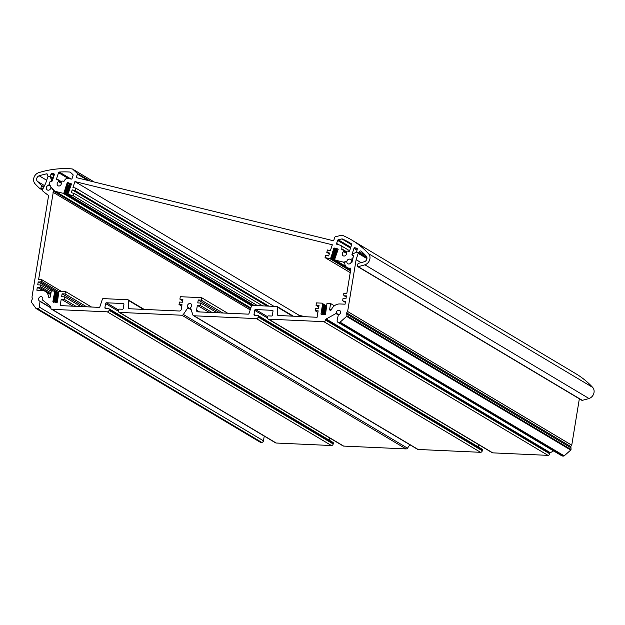 <?xml version="1.0" encoding="UTF-8"?>
<svg xmlns="http://www.w3.org/2000/svg" width="625" height="625" viewBox="0 0 625 625"><rect width="100%" height="100%" fill="white"/><g stroke="black" fill="none" stroke-linecap="round" stroke-linejoin="round"><path stroke-width="0.94" d="M579.344 398.805L571.75 445.188L570.773 446.562L571.039 449.516A0.844 0.727 120.8 0 1 570.727 450.078L564.211 455.859A0.844 0.727 120.8 0 1 563.641 456.078L562.461 456.023A1.688 1.445 120.8 0 1 561.859 455.844L337.742 322.156A1.688 1.445 -59.2 0 0 338.344 322.328L339.523 322.383A0.844 0.727 -59.2 0 0 340.094 322.172L346.609 316.391A0.844 0.727 -59.2 0 0 346.922 315.82L346.656 312.867L347.633 311.492L356.117 259.656L358.18 253.367A0.844 0.727 -59.2 0 0 357.727 252.398L356.828 252.18A0.844 0.727 -59.2 0 0 356.344 252.234L353.328 253.641A0.844 0.727 -59.2 0 0 352.836 254.211L352.5 255.219L353.523 255.836L351.898 262.477M553.625 450.93L550.312 452.688A0.844 0.727 -59.2 0 0 549.828 453.375L549.758 453.805A1.688 1.445 120.8 0 1 548 455.367L492.75 452.859A1.688 1.445 120.8 0 1 492.156 452.68L268.031 318.992A1.688 1.445 -59.2 0 0 268.633 319.164L323.883 321.672A1.688 1.445 -59.2 0 0 325.641 320.117L325.711 319.68A0.844 0.727 120.8 0 1 326.195 318.992L336.383 313.297A2.367 2.023 120.8 0 1 339.664 310.469A2.367 2.023 120.8 0 1 338.344 314.773L337.117 320.633A1.688 1.445 -59.2 0 0 337.742 322.156M478.695 444.656L478.328 446.914M481.805 449.078A0.844 0.727 120.8 0 1 482.414 449.93L482.281 450.742A1.688 1.445 120.8 0 1 480.523 452.305L418.109 449.469A1.688 1.445 120.8 0 1 417.508 449.289L193.391 315.602A1.688 1.445 -59.2 0 0 193.992 315.781L256.406 318.609A1.688 1.445 -59.2 0 0 258.164 317.055L258.297 316.234A0.844 0.727 -59.2 0 0 257.688 315.391L254.625 315.25A0.844 0.727 120.8 0 1 254.016 314.406L254.68 310.336A0.844 0.727 120.8 0 1 255.562 309.555L272.414 310.32A0.844 0.727 120.8 0 1 273.023 311.164L272.359 315.234A0.844 0.727 120.8 0 1 271.477 316.016L268.422 315.875A0.844 0.727 -59.2 0 0 267.539 316.656L267.406 317.469A1.688 1.445 -59.2 0 0 268.031 318.992M409.898 444.758L407.477 448.164A1.688 1.445 120.8 0 1 406.055 448.922L343.641 446.086A1.688 1.445 120.8 0 1 343.039 445.914L118.922 312.219A1.688 1.445 -59.2 0 0 119.523 312.398L181.938 315.234A1.688 1.445 -59.2 0 0 183.359 314.477L188.008 307.5A2.367 2.023 120.8 0 1 190.773 303.711A2.367 2.023 120.8 0 1 190.531 307.609L192.836 314.906A1.688 1.445 -59.2 0 0 193.391 315.602M329.586 437.883L329.211 440.148M332.688 442.312A0.844 0.727 120.8 0 1 333.305 443.156L333.172 443.977A1.688 1.445 120.8 0 1 331.414 445.531L276.164 443.023A1.688 1.445 120.8 0 1 275.57 442.852L51.453 309.156A1.688 1.445 -59.2 0 0 52.047 309.336L107.297 311.844A1.688 1.445 -59.2 0 0 109.055 310.281L109.188 309.469A0.844 0.727 -59.2 0 0 108.57 308.617L105.516 308.484A0.844 0.727 120.8 0 1 104.906 307.633L105.57 303.562A0.844 0.727 120.8 0 1 106.445 302.781L123.297 303.547A0.844 0.727 120.8 0 1 123.914 304.398L123.242 308.469A0.844 0.727 120.8 0 1 122.367 309.25L119.312 309.109A0.844 0.727 -59.2 0 0 118.43 309.891L118.297 310.703A1.688 1.445 -59.2 0 0 118.922 312.219M264.234 436.086L263.461 440.812A1.688 1.445 120.8 0 1 261.703 442.367L260.523 442.312A0.844 0.727 120.8 0 1 260.219 442.227L36.102 308.539A0.844 0.727 -59.2 0 0 36.398 308.625L37.586 308.68A1.688 1.445 -59.2 0 0 39.344 307.117L40.047 301.227A2.367 2.023 120.8 0 1 38.938 297.938A2.367 2.023 120.8 0 1 42.453 299.953L50.641 306.484A0.844 0.727 120.8 0 1 50.891 307.203L50.82 307.641A1.688 1.445 -59.2 0 0 51.453 309.156M346.844 261.461L345.422 261.93A0.844 0.727 -59.2 0 0 344.812 262.672A5.914 5.07 -59.2 0 0 347.055 267.547A5.914 5.07 -59.2 0 0 350.086 268.117A0.844 0.727 120.8 0 1 350.836 268.961L346.828 293.445L343.844 293.312L343.578 294.938L344.195 295.789L346.43 295.891L345.953 298.82L342.969 298.68L342.703 300.312L343.312 301.156L345.547 301.258L345.07 304.188L339.852 303.953A8.867 7.602 -59.2 0 0 331.359 309.688A1.016 0.867 120.8 0 1 329.656 309.32L330.609 303.531L326.961 303.562L325.531 314.203L321.414 314.43A0.594 0.508 120.8 0 1 320.984 313.836L322.938 303.789L322 303.141L316.438 302.891L316.039 305.328L319.023 305.469L318.547 308.398L315.562 308.258L315.164 310.703L318.141 310.836L317.094 317.266L278.203 315.5A0.844 0.727 120.8 0 1 277.578 314.797L277.594 307.211A0.844 0.727 -59.2 0 0 276.969 306.508L252.305 305.391A0.844 0.727 -59.2 0 0 251.461 306.031L249.016 313.5A0.844 0.727 120.8 0 1 248.172 314.141L197.797 311.852A1.688 1.445 120.8 0 1 196.578 310.156L197.359 305.352L200.344 305.492L200.742 303.047L197.766 302.914L198.242 299.984L201.227 300.117L201.625 297.68L180.305 296.711L179.898 299.148L182.883 299.289L182.406 302.219L179.422 302.078L179.023 304.523L182 304.656L181.219 309.461A1.688 1.445 120.8 0 1 179.461 311.016L129.086 308.734A0.844 0.727 120.8 0 1 128.469 308.023L128.484 300.445A0.844 0.727 -59.2 0 0 127.859 299.742L103.195 298.617A0.844 0.727 -59.2 0 0 102.352 299.258L99.906 306.727A0.844 0.727 120.8 0 1 99.062 307.367L60.172 305.602L61.227 299.172L64.203 299.312L64.602 296.867L61.625 296.734L62.102 293.805L65.086 293.938L65.484 291.5L59.922 291.242L58.789 291.797L57.453 301.875A0.594 0.508 120.8 0 1 56.836 302.422L52.852 301.828L54.906 291.211L51.32 290.852L50.367 296.648A1.016 0.867 120.8 0 1 48.57 296.852A8.867 7.602 -59.2 0 0 45.219 291.367A8.867 7.602 -59.2 0 0 42.07 290.43L36.852 290.195L37.336 287.266L39.57 287.367L40.453 286.586L40.719 284.961L37.734 284.828L38.211 281.898L40.453 282L41.328 281.219L41.594 279.586L38.617 279.453L53.453 191.109A0.844 0.727 -59.2 0 0 53.375 190.195L51.867 188.508L52.797 189.062M48.75 185.312L50.172 181.328L51.422 181.266L51.758 180.258A0.844 0.727 -59.2 0 0 51.68 179.555L49.961 176.977A0.844 0.727 -59.2 0 0 49.586 176.719L48.688 176.492A0.844 0.727 -59.2 0 0 47.711 177.117L45.656 183.398L42.406 189.844A0.844 0.727 -59.2 0 0 42.539 190.812A101.336 86.867 -59.2 0 0 48.609 195.5L31.961 297.164L32.477 298.609L31.25 301.492A0.844 0.727 -59.2 0 0 31.375 302.078L35.914 308.359A0.844 0.727 -59.2 0 0 36.102 308.539M334.398 305.797L330.609 303.531M50 185.156L49.094 184.617M209.117 312.367L197.359 305.352M571.289 448.008L347.164 314.312M200.742 303.047L216.961 312.719M200.344 305.492L212.094 312.5M201.625 297.68L227.656 313.211M201.227 300.117L222.797 312.984M219.812 312.852L198.242 299.984M182.641 300.781L179.898 299.148M181.758 306.156L179.023 304.523M58.938 291.719L41.328 281.219M40.453 282L58.516 292.773M41.594 279.586L61.234 291.305M50.984 292.875L40.453 286.586M39.57 287.367L50.797 294.062M42.75 290.5L37.336 287.266M53.391 290.945L38.211 281.898M40.719 284.961L51.258 291.25M250.203 309.883L52.906 192.188M346.242 297.008L344.195 295.789M345.367 302.383L343.312 301.156M356.117 259.656L361.133 262.641M83.672 306.672L62.102 293.805M86.656 306.805L65.086 293.938M91.516 307.023L65.484 291.5M72.977 306.188L61.227 299.172M75.961 306.32L64.203 299.312M80.82 306.539L64.602 296.867M57.148 302.336L53.156 299.953M57.484 301.648L53.289 299.141M57.625 300.828L53.422 298.328M57.547 299.891L53.555 297.516M57.68 299.078L53.695 296.703M57.812 298.266L53.828 295.883M57.945 297.453L53.961 295.07M58.078 296.633L54.094 294.258M58.211 295.82L54.227 293.445M58.344 295.008L54.359 292.633M58.477 294.195L54.492 291.82M570.773 446.562L346.656 312.867M347.633 311.492L571.75 445.188M318.781 306.961L316.039 305.328M317.898 312.336L315.164 310.703M325.523 314.227L321.328 311.719M325.656 313.406L321.461 310.906M325.578 312.469L321.594 310.094M325.711 311.656L321.727 309.281M325.844 310.844L321.859 308.469M325.977 310.031L321.992 307.648M326.117 309.211L322.133 306.836M326.25 308.398L322.266 306.023M326.383 307.586L322.398 305.211M326.516 306.773L322.531 304.398M351.75 240.039L575.867 373.734A101.336 86.867 120.8 0 1 592.641 387.367A6.758 5.789 120.8 0 1 593.75 393.656A6.758 5.789 120.8 0 1 588.992 398.508A101.336 86.867 120.8 0 1 582.266 400.32A0.844 0.727 120.8 0 1 581.773 400.25L357.656 266.562A0.844 0.727 -59.2 0 0 358.148 266.633A101.336 86.867 -59.2 0 0 364.875 264.812A6.758 5.789 -59.2 0 0 369.633 259.969A6.758 5.789 -59.2 0 0 368.523 253.68A101.336 86.867 -59.2 0 0 351.75 240.039A101.336 86.867 -59.2 0 0 342.422 235.328A1.688 1.445 -59.2 0 0 341.578 235.266L335.422 236.719A0.844 0.727 -59.2 0 0 334.773 237.336L333.633 240.812L76.219 177.586L77.359 174.109A0.844 0.727 -59.2 0 0 77.18 173.289L72.82 169.25A1.688 1.445 -59.2 0 0 72.07 168.922A101.336 86.867 -59.2 0 0 38.727 172.672A6.758 5.789 -59.2 0 0 33.969 177.523A6.758 5.789 -59.2 0 0 35.078 183.812A101.336 86.867 -59.2 0 0 39.695 188.414A0.844 0.727 -59.2 0 0 40.938 187.938L41.516 186.188A0.844 0.727 -59.2 0 0 41.344 185.359A97.961 83.969 120.8 0 1 37.367 181.367A3.375 2.898 120.8 0 1 36.812 178.219A3.375 2.898 120.8 0 1 39.188 175.797A97.961 83.969 120.8 0 1 46.5 173.859A1.18 1.016 120.8 0 1 47.57 175.203A0.844 0.727 -59.2 0 0 48.031 176.164L50.266 176.367L51.047 173.977A0.844 0.727 120.8 0 1 52.016 173.359L53.867 173.812A0.844 0.727 120.8 0 1 54.32 174.781L52.289 180.969L50.125 181.492L49.477 183.469A0.844 0.727 -59.2 0 0 49.5 184.078L50.305 185.828M305 316.719L299.031 315.25L298.648 316.43M51.367 187.445L54.18 190.625A3.375 2.898 -59.2 0 0 54.773 191.117A3.375 2.898 -59.2 0 0 55.461 191.398L62.992 193.25L64.172 192.898L67.094 182.992A0.594 0.508 120.8 0 1 67.781 182.562L71.508 183.906L67.812 194.227L73.328 195.789L74.109 193.398L71.266 192.703L72.203 189.836L75.047 190.531L75.828 188.148L72.984 187.453L74.914 181.562L332.328 244.789L330.398 250.672L327.555 249.977L326.773 252.367L329.617 253.062L328.68 255.93L325.836 255.227L325.055 257.617L330.703 258.797L333.812 248.328L337.805 248.883A0.594 0.508 120.8 0 1 338.117 249.562L334.602 259.32L335.391 260.156L342.922 262A3.375 2.898 -59.2 0 0 344.484 261.93L346.922 261.125M350.719 259.586L352.438 258.484A0.844 0.727 -59.2 0 0 352.828 257.977L353.477 256L351.945 254.57L353.969 248.383A0.844 0.727 120.8 0 1 354.945 247.766L356.797 248.219A0.844 0.727 120.8 0 1 357.242 249.187L356.57 251.938L358.492 252.414A0.844 0.727 -59.2 0 0 359.461 251.805A1.18 1.016 120.8 0 1 361.188 251.156A97.961 83.969 120.8 0 1 366.234 256.125A3.375 2.898 120.8 0 1 366.789 259.266A3.375 2.898 120.8 0 1 364.406 261.695A97.961 83.969 120.8 0 1 358.594 263.289A0.844 0.727 -59.2 0 0 357.953 263.906L357.375 265.664A0.844 0.727 -59.2 0 0 357.656 266.562M64.43 180.742A0.844 0.727 120.8 0 1 63.469 181.328L62.32 181.047A0.844 0.727 -59.2 0 0 61.578 181.297L61.008 182.242A2.367 2.023 120.8 0 1 58.016 185.758A2.367 2.023 120.8 0 1 58.602 181.656L58.703 180.586A0.844 0.727 -59.2 0 0 58.219 180.039L57 179.742A0.844 0.727 120.8 0 1 56.547 178.766L58.547 172.68A0.844 0.727 120.8 0 1 59.312 172.039A97.961 83.969 120.8 0 1 69.953 172.055A0.844 0.727 120.8 0 1 70.344 172.219L72.914 174.602A0.844 0.727 120.8 0 1 73.086 175.422L72.094 178.461A0.844 0.727 120.8 0 1 71.117 179.078L68.273 178.383A3.375 2.898 -59.2 0 0 64.43 180.742M339.914 245.102L337.07 244.406A0.844 0.727 120.8 0 1 336.617 243.43L337.609 240.398A0.844 0.727 120.8 0 1 338.258 239.773L341.891 238.922A0.844 0.727 120.8 0 1 342.32 238.953A97.961 83.969 120.8 0 1 350.023 242.937A97.961 83.969 120.8 0 1 351.391 243.773A0.844 0.727 120.8 0 1 351.656 244.672L349.656 250.766A0.844 0.727 120.8 0 1 348.688 251.383L347.469 251.086A0.844 0.727 -59.2 0 0 346.719 251.328L346.156 252.281A2.367 2.023 120.8 0 1 343.164 255.797A2.367 2.023 120.8 0 1 343.75 251.695L343.852 250.625A0.844 0.727 -59.2 0 0 343.359 250.078L342.219 249.797A0.844 0.727 120.8 0 1 341.758 248.859A3.375 2.898 -59.2 0 0 340.602 245.383A3.375 2.898 -59.2 0 0 339.914 245.102M350.234 272.633L325.055 257.617M337.07 252.461L333.211 250.164M336.805 253.258L332.945 250.953M336.547 254.055L332.688 251.75M336.281 254.852L332.43 252.547M336.023 255.648L332.164 253.344M335.766 256.438L331.906 254.141M335.5 257.234L331.648 254.938M335.242 258.031L331.383 255.727M334.984 258.828L331.125 256.523M335.023 259.805L330.859 257.32M350.656 270.078L330.602 258.117M329.344 253.898L326.773 252.367M257.461 305.625L73.328 195.789M70.273 187.367L66.422 185.062M70.016 188.156L66.156 185.859M69.758 188.953L65.898 186.656M69.492 189.75L65.641 187.453M69.234 190.547L65.375 188.242M68.977 191.344L65.117 189.039M68.711 192.141L64.852 189.836M68.453 192.93L64.594 190.633M68.195 193.727L64.336 191.43M253.906 305.461L64.07 192.227M262.633 305.859L74.109 193.398M267.039 306.055L72.203 189.836M75.047 190.531L268.852 306.141M274.023 306.375L75.828 188.148M299.031 315.25L74.914 181.562M50.828 187.852A2.531 2.172 -59.2 0 0 46.727 186.641A2.531 2.172 -59.2 0 0 47.289 189.93A2.531 2.172 -59.2 0 0 50.828 187.852M351.32 261.656A2.531 2.172 -59.2 0 0 347.219 260.445A2.531 2.172 -59.2 0 0 347.781 263.734A2.531 2.172 -59.2 0 0 351.32 261.656M49.688 297.516L48.57 296.852M331.016 310.133L329.656 309.32M350.805 268.547L350.086 268.117M199.555 311.93L196.578 310.156M562.461 456.023L338.344 322.328M339.523 322.383L563.641 456.078M548 455.367L323.883 321.672M549.758 453.805L325.641 320.117M492.75 452.859L268.633 319.164M480.523 452.305L256.406 318.609M482.281 450.742L258.164 317.055M418.109 449.469L193.992 315.781M406.055 448.922L181.938 315.234M407.477 448.164L183.359 314.477M188.016 307.922L190.969 309.688M343.641 446.086L119.523 312.398M331.414 445.531L107.297 311.844M333.172 443.977L109.055 310.281M276.164 443.023L52.047 309.336M261.703 442.367L37.586 308.68M263.461 440.812L39.344 307.117M260.523 442.312L36.398 308.625M336.188 313.695L338.148 314.859M338.734 314.695L336.383 313.297M550.312 452.688L326.195 318.992M190.781 309.156L188.008 307.5M50.805 307.859L40.25 301.562M40.125 301.258L50.82 307.641L40.195 301.32M564.211 455.859L340.094 322.172M52.398 180.641L51.758 180.258M52.578 180.086L51.68 179.555M53 178.797L49.961 176.977M255.5 315.289L254.016 314.406M254.68 310.336L267.391 317.914M267.539 316.695L255.562 309.555M272.414 310.32L272.93 310.633M118.422 309.93L106.445 302.781M118.281 311.148L105.57 303.562M106.391 308.523L104.906 307.633M123.82 303.859L123.297 303.547M278.805 315.531L277.578 314.797M277.594 307.211L292.578 316.156M143.469 309.383L128.484 300.445M129.695 308.758L128.469 308.023M109.188 309.469L333.305 443.156M258.297 316.234L482.414 449.93M325.711 319.68L549.828 453.375M346.609 316.391L570.727 450.078M571.039 449.516L346.922 315.82M358.18 253.367L366.938 258.602M250.586 308.703L53.453 191.109M54.289 190.734L53.375 190.195M52.82 189.086L51.93 188.555M53.594 302.273L52.852 301.828M58.57 293.398L54.906 291.211M52.992 300.961L55.328 302.352M56.039 302.383L53.188 300.68M56.406 302.398L53.367 300.586M57.109 302.352L53.438 300.164M57.484 301.688L53.57 299.352M57.375 302.086L53.5 299.773M57.617 300.867L53.703 298.539M57.547 301.297L53.633 298.961M57.508 299.914L53.836 297.727M57.32 300.266L53.766 298.148M57.641 299.102L53.969 296.906M57.453 299.453L53.898 297.336M57.773 298.281L54.102 296.094M57.586 298.633L54.031 296.516M57.906 297.469L54.234 295.281M57.719 297.82L54.164 295.703M58.039 296.656L54.367 294.469M57.852 297.008L54.297 294.891M58.172 295.844L54.5 293.656M57.984 296.195L54.438 294.078M58.305 295.031L54.633 292.844M58.117 295.383L54.57 293.266M58.438 294.211L54.773 292.023M58.25 294.57L54.703 292.453M58.383 293.75L54.836 291.633M322.023 314.461L320.984 313.836M321.164 312.719L324.242 314.555M326.609 305.977L322.938 303.789M324.953 314.594L321.359 312.445M325.25 314.57L321.539 312.352M325.516 314.258L321.609 311.93M325.648 313.445L321.742 311.117M325.586 313.875L321.672 311.539M325.539 312.492L321.875 310.305M325.352 312.844L321.805 310.727M325.672 311.68L322.008 309.484M325.484 312.031L321.938 309.914M325.805 310.859L322.141 308.672M325.625 311.219L322.07 309.094M325.945 310.047L322.273 307.859M325.758 310.398L322.203 308.281M326.078 309.234L322.406 307.047M325.891 309.586L322.336 307.469M326.211 308.422L322.539 306.234M326.023 308.773L322.469 306.656M326.344 307.609L322.672 305.422M326.156 307.961L322.602 305.844M326.477 306.797L322.805 304.602M326.289 307.148L322.734 305.031M326.422 306.328L322.867 304.211M346.422 251.641L341.758 248.859M344.781 263.117L342.922 262M345 262.234L344.484 261.93M335.328 260.125L345.742 266.336L335.391 260.156M352.508 255.195L352.031 254.914M352.586 254.953L351.945 254.57M356.93 250.148L353.969 248.383M357.133 252.258L356.641 251.961M358.492 252.414L366.898 257.43M582.266 400.32L358.148 266.633M588.992 398.508L364.875 264.812M343.75 251.695L346.492 253.328M346.383 252.742L343.961 251.297M343.852 250.625L346.133 251.984M357.258 249.141L354.945 247.766M341.891 238.922L351.633 244.734M351.688 244.539L342.32 238.953M337.609 240.398L350.531 248.102M350.805 247.258L338.258 239.773M339.07 244.898L336.617 243.43M337.914 250.18L334.297 248.023M333.812 248.328L337.75 250.68M350.508 270.969L330.266 258.891M350.523 270.875L330.422 258.883M333.578 249.492L337.266 251.688M337.219 251.383L333.531 249.18M336.891 252.023L333.57 250.039M337.195 251.711L333.703 249.633M336.633 252.82L333.305 250.836M336.93 252.508L333.445 250.422M336.375 253.617L333.047 251.633M336.672 253.305L333.18 251.219M336.109 254.414L332.789 252.43M336.414 254.102L332.922 252.016M335.852 255.211L332.523 253.227M336.148 254.891L332.664 252.813M335.586 256.008L332.266 254.023M335.891 255.687L332.398 253.609M335.328 256.797L332 254.82M335.633 256.484L332.141 254.406M335.07 257.594L331.742 255.609M335.367 257.281L331.875 255.195M334.805 258.391L331.484 256.406M335.109 258.078L331.617 255.992M334.547 259.188L331.219 257.203M334.844 258.875L331.359 256.789M350.703 269.773L330.961 258M335.258 260.07L331.094 257.586M350.562 270.641L330.703 258.797M350.641 270.195L330.836 258.383M365.656 255.508L359.461 251.805M592.641 387.367L368.523 253.68M72.82 169.25L94.18 181.992M90.094 180.992L77.18 173.289M250.836 307.945L55.461 191.398M62.992 193.25L251.602 305.758M49.875 176.617L53.094 178.531M53.219 178.133L50.266 176.367M48.031 176.164L48.555 176.477M41.516 186.188L43.617 187.438M43.898 186.883L41.344 185.359M44.523 185.633L37.367 181.367M39.914 188.539L42.344 189.992L39.797 188.492M42.805 189.047L40.938 187.938M58.602 181.656L61.344 183.289M61.234 182.703L58.812 181.258M77.359 174.109L88.047 180.492M58.547 172.68L68.031 178.336M71.125 179.086L59.312 172.039M69.953 172.055L70.539 172.406M51.047 173.977L54 175.742M54.328 174.742L52.016 173.359M58.703 180.586L60.984 181.953M61.281 181.594L56.547 178.766M71.266 184.641L67.781 182.562M67.094 182.992L70.695 185.141M70.43 186.289L66.742 184.086M251.656 305.688L63.148 193.242M252.781 305.414L64.172 192.898M254.141 305.469L68.117 194.508M66.789 184.391L70.477 186.586M70.406 186.609L66.914 184.531M70.102 186.93L66.781 184.945M70.141 187.406L66.656 185.328M69.844 187.727L66.516 185.742M69.883 188.203L66.391 186.125M69.578 188.516L66.258 186.539M69.625 189L66.133 186.914M69.32 189.312L65.992 187.328M69.359 189.797L65.867 187.711M69.062 190.109L65.734 188.125M69.102 190.594L65.609 188.508M68.797 190.906L65.477 188.922M68.836 191.383L65.352 189.305M68.539 191.703L65.211 189.719M68.578 192.18L65.086 190.102M68.281 192.5L64.953 190.516M68.32 192.977L64.828 190.898M68.016 193.289L64.695 191.312M68.055 193.773L64.57 191.688M67.758 194.086L64.43 192.102M253.68 305.453L64.305 192.484M47.594 174.508L46.5 173.859M46.68 180.266L39.188 175.797M350.711 269.727L347.055 267.547M293.352 316.188L277.266 306.594M144.234 309.422L128.156 299.828M332.992 442.398L108.875 308.711M482.102 449.172L257.984 315.477M366.961 257.875L357.898 252.469M53.023 178.734L49.758 176.789M50.703 294.633L45.219 291.367M340.602 245.383L349.648 250.781M357.094 252.242L356.57 251.938M346.281 251.789L343.531 250.148M72.609 169.094L94.273 182.016M250.805 308.047L54.773 191.117M61.133 181.75L58.391 180.109M68.047 194.477L254.117 305.469M48.5 176.477L47.859 176.094"/></g></svg>
